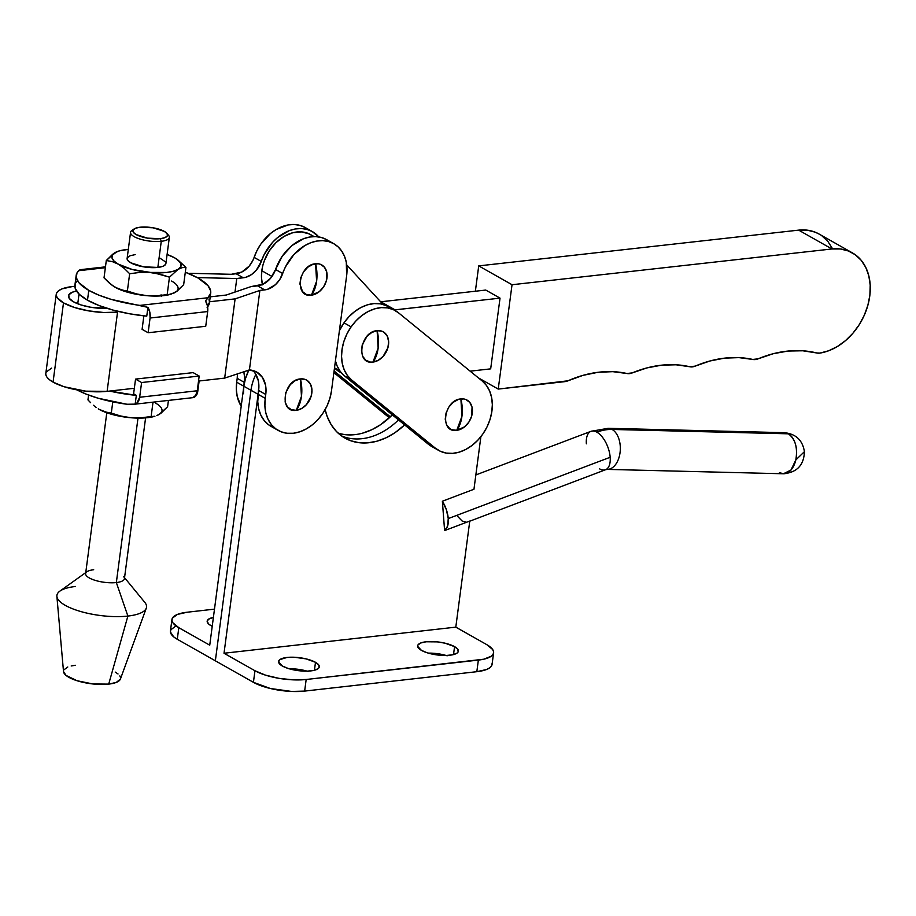 <?xml version="1.0" encoding="UTF-8"?>
<svg xmlns="http://www.w3.org/2000/svg" width="916" height="916" viewBox="0 0 916 916"><rect width="100%" height="100%" fill="white"/><g stroke="black" fill="none" stroke-linecap="round" stroke-linejoin="round"><path stroke-width="1.37" d="M313.535 236.614L309.345 233.946L301.433 231.885L292.765 232.733L284.04 236.42L275.979 242.66L269.247 250.927L264.392 260.545L262.8 265.617L261.816 270.724L271.972 276.472L261.816 270.724A37.602 28.075 119.5 0 0 262.445 284.51M478.725 265.892L512.033 284.727L498.235 389.082L478.324 377.827L498.235 389.082L567.966 380.804A12.332 9.206 -60.5 0 1 565.035 381.617L498.235 389.082L512.033 284.727L478.725 265.892L798.649 230.134L831.957 248.969A55.475 41.415 -60.5 0 1 852.361 252.862A55.475 41.415 -60.5 0 1 867.051 308.039A55.475 41.415 -60.5 0 1 819.957 353.084A12.332 9.206 -60.5 0 1 816.774 352.969L819.957 353.084L828.717 350.748L837.327 346.546L845.479 340.649L852.876 333.275L859.219 324.699L864.292 315.23L867.887 305.246L869.879 295.101L870.2 285.185L868.826 275.865L865.815 267.495L861.269 260.384L855.372 254.808L848.342 250.961L840.441 248.992L831.957 248.969L512.033 284.727L831.957 248.969L798.649 230.134L478.725 265.892L475.37 291.219L478.725 265.892M490.678 368.862L500.033 298.135L485.755 290.063L380.655 301.811A20.541 15.343 119.5 0 0 380.793 301.788L485.755 290.063L500.033 298.135L394.109 309.94A20.541 15.343 -60.5 0 0 395.059 309.86L380.793 301.788L395.059 309.86L500.033 298.135L490.678 368.862L470.137 371.163L490.678 368.862M695.198 366.125A131.492 98.172 -60.5 0 1 752.746 359.438L758.07 358.843A12.332 9.206 -60.5 0 1 752.746 359.438L738.949 357.618L724.579 358.133L709.9 360.996L695.198 366.125A12.332 9.206 -60.5 0 1 689.737 366.732L695.198 366.125M758.07 358.843A131.492 98.172 -60.5 0 1 816.774 352.969L802.76 350.782L788.103 351.046L773.115 353.748L758.07 358.843M852.361 252.862L819.053 234.027A55.475 41.415 119.5 0 0 798.649 230.134L807.122 230.156L815.034 232.114L819.213 234.118M567.966 380.804A131.492 98.172 -60.5 0 1 626.933 373.499L632.258 372.904A12.332 9.206 -60.5 0 1 626.933 373.499L612.793 371.667L598.056 372.285L583.011 375.354L567.966 380.804M632.258 372.904A131.492 98.172 -60.5 0 1 689.737 366.732L675.974 364.786L661.627 365.175L646.959 367.9L632.258 372.904M832.495 248.66L827.961 241.549L822.064 235.973M383.094 304.455L346.717 264.896L383.094 304.455M314.119 236.591L310.616 234.611A37.602 28.075 119.5 0 0 261.816 270.724L261.507 278.017L262.537 284.842M341.439 372.938L339.687 371.953A36.983 27.617 119.5 0 1 334.558 367.866L339.813 370.843L334.512 367.82L341.29 372.766M431.585 446.413L344.473 375.904L340.26 371.461L337.099 365.896L335.428 360.812A41.094 30.686 119.5 0 0 344.473 375.904L351.618 379.945A41.094 30.686 -60.5 0 1 351.114 326.875L343.981 322.833A41.094 30.686 119.5 0 0 339.389 330.722L343.981 322.833L349.007 316.661L354.767 311.474L361.03 307.467L367.556 304.799L374.106 303.585L380.403 303.849L386.231 305.6L391.35 308.761M461.927 416.368L460.897 398.918C443.676 399.891 439.279 433.245 456.763 430.314L461.927 416.368A28.762 16.831 83.6 0 1 456.763 430.314A16.694 12.469 119.5 0 0 472.29 413.105A16.694 12.469 119.5 0 0 460.897 398.918A28.762 16.831 83.6 0 1 461.927 416.368M378.148 348.114L377.117 330.665C359.885 331.649 355.5 365.003 372.984 362.072L378.148 348.114A28.762 16.831 83.6 0 1 372.984 362.072A16.694 12.469 119.5 0 0 388.51 344.851A16.694 12.469 119.5 0 0 377.117 330.665A28.762 16.831 83.6 0 1 378.148 348.114M395.277 310.604L388.132 306.562A41.094 30.686 119.5 0 0 343.981 322.833L351.114 326.875A41.094 30.686 -60.5 0 1 395.277 310.604A41.094 30.686 -60.5 0 1 398.483 312.791L393.365 309.631L387.548 307.89L381.239 307.616L374.701 308.841L368.163 311.509L361.9 315.505L356.141 320.692L351.114 326.875L347.004 333.79L343.969 341.199L342.126 348.813L341.554 356.324L342.263 363.457L344.233 369.927L347.393 375.491L351.618 379.945L435.398 448.187L440.516 451.348L446.344 453.099L452.641 453.363L459.191 452.149L465.717 449.481L471.98 445.474L477.74 440.287L482.766 434.115L486.888 427.188L489.923 419.78L491.755 412.177L492.339 404.666L491.617 397.533L489.648 391.063L486.488 385.487L482.274 381.045L398.483 312.791L482.274 381.045A41.094 30.686 -60.5 0 1 484.209 431.951A41.094 30.686 -60.5 0 1 438.604 450.386A41.094 30.686 -60.5 0 1 435.398 448.187L428.253 444.157L344.473 375.904L351.618 379.945L435.398 448.187L428.253 444.157A41.094 30.686 119.5 0 0 431.47 446.344L438.604 450.386M456.763 430.314L451.771 429.707L449.642 428.516L446.493 424.6L445.233 419.162L446.046 413.036L448.794 407.151L453.077 402.399L458.24 399.513L463.485 398.918L465.889 399.525L469.805 402.445L472.061 407.208L471.625 416.196L468.877 422.081L464.595 426.833L456.763 430.314M372.984 362.072L370.396 362.072L365.862 360.274L362.713 356.358L361.454 350.92L362.255 344.794L366.995 336.332L371.816 332.439L377.117 330.665L382.109 331.283L384.251 332.474L387.388 336.39L388.647 341.817L387.846 347.943L383.106 356.404L378.285 360.297L372.984 362.072M389.334 417.776L333.882 372.617L389.334 417.776M390.342 416.826L334.088 371.003L390.342 416.826M301.456 396.365L300.425 378.915C283.204 379.9 278.808 413.253 296.292 410.322L301.456 396.365A28.762 16.831 83.6 0 1 296.292 410.322L301.604 408.547L306.413 404.654L311.154 396.193L311.955 390.067L310.696 384.628L307.558 380.724L305.417 379.533L300.425 378.915L295.124 380.69L290.315 384.583L285.563 393.044L285.139 402.032L287.384 406.796L291.299 409.704L296.292 410.322A16.694 12.469 119.5 0 0 311.818 393.101A16.694 12.469 119.5 0 0 300.425 378.915A28.762 16.831 83.6 0 1 301.456 396.365M316.615 281.201L315.585 263.751C298.364 264.735 293.967 298.078 311.451 295.158L316.615 281.201A28.762 16.831 83.6 0 1 311.451 295.158L319.283 291.666L323.566 286.914L326.314 281.029L326.749 272.041L324.493 267.277L320.577 264.358L318.173 263.751L312.929 264.346L307.765 267.232L303.482 271.983L300.734 277.869L299.921 284.006L302.543 291.632L306.459 294.54L311.451 295.158A16.694 12.469 119.5 0 0 326.978 277.937A16.694 12.469 119.5 0 0 315.585 263.751A28.762 16.831 83.6 0 1 316.615 281.201M243.473 393.708L243.828 386.243L236.694 382.201A41.094 30.686 119.5 0 0 241.206 406.223L237.267 396.708L236.339 389.666L236.694 382.201L243.828 386.243L244.595 377.381L243.782 371.598A28.762 21.48 -60.5 0 1 244.343 382.373L237.198 378.342L236.694 382.201L237.198 378.342A28.762 21.48 119.5 0 0 237.473 373.751M278.132 430.383A41.094 30.686 -60.5 0 0 293.269 433.268A41.094 30.686 -60.5 0 0 331.478 390.892L329.84 398.494L327.001 405.96L323.062 412.99L318.173 419.31L312.528 424.68L306.333 428.894L299.83 431.791L293.269 433.268L286.914 433.245L280.983 431.757L275.739 428.825L271.354 424.589L267.999 419.196L265.823 412.853L264.896 405.811L265.251 398.345L258.106 394.315A41.094 30.686 119.5 0 0 270.999 426.352L278.132 430.383A41.094 30.686 -60.5 0 1 265.251 398.345L266.018 389.724L265.537 385.201L262.434 377.415L256.824 372.102L249.415 369.95L259.881 290.441L267.483 289.33L275.43 284.681L279.735 279.598L285.552 266.728L293.876 254.579L304.742 245.637L310.696 242.763L316.741 241.068L322.684 240.645L328.329 241.469L333.493 243.541L338.004 246.782L341.714 251.076L344.508 256.308L346.294 262.297L346.637 275.716L331.478 390.892L346.637 275.716A41.094 30.686 -60.5 0 0 333.745 243.679L326.611 239.649A41.094 30.686 119.5 0 0 275.556 269.499L270.586 278.269L263.098 284.212L251.053 286.594L226.275 295.032L210.222 296.841L226.275 295.032L251.053 286.594L257.591 285.861A20.541 15.343 119.5 0 0 275.556 269.499L282.689 273.529A41.094 30.686 -60.5 0 1 333.745 243.679M63.49 302.887A39.033 12.355 -172.5 0 1 56.242 294.242A39.033 12.355 -172.5 0 1 72.341 286.559L62.025 288.884L58.67 290.681L56.712 292.811L56.231 295.181L57.227 297.723L63.49 302.887L53.059 382.109L63.49 302.887L74.528 307.501L88.68 310.879L103.794 312.505L117.546 312.127A39.033 12.355 -172.5 0 1 63.49 302.887M56.242 294.242L45.811 373.476A39.033 12.355 7.5 0 0 53.059 382.109A39.033 12.355 7.5 0 0 107.115 391.35L117.546 312.127L107.115 391.35L85.829 391.166L64.097 386.735L53.059 382.109L49.246 379.545L46.796 376.945L45.8 374.415M107.115 308.349A26.713 8.45 -172.5 0 1 73.417 301.765A26.713 8.45 -172.5 0 1 68.46 295.857A26.713 8.45 -172.5 0 1 76.509 291.048L72.421 292.193L68.792 294.872L69.147 298.238L73.417 301.765L80.974 304.925L90.661 307.238L107.115 308.349M79.016 294.059L77.746 303.78L79.016 294.059M326.359 239.5L321.195 237.439L315.551 236.603L309.608 237.038L303.562 238.721L291.929 245.58L282.174 256.308L275.556 269.499L282.689 273.529A20.541 15.343 -60.5 0 1 264.724 289.891L257.591 285.861L264.724 289.891L259.881 290.441L249.415 369.95L224.672 378.102L235.103 298.879L259.881 290.441L235.103 298.879L224.672 378.102L198.52 381.056L224.672 378.102L249.415 369.95A28.762 21.48 -60.5 0 1 256.732 372.056A28.762 21.48 -60.5 0 1 265.755 394.487L258.621 390.445L257.751 401.78L258.678 408.822L260.865 415.154L264.209 420.547L268.594 424.784L273.85 427.715M254.82 372.697L258.312 380.713L258.873 385.453L258.106 394.315L265.251 398.345L265.755 394.487L258.621 390.445A28.762 21.48 119.5 0 0 252.908 370.499M209.569 301.753L235.103 298.879L209.569 301.753M134.343 388.281L107.115 391.35L134.343 388.281M189.887 273.323L231.324 274.296L189.887 273.323M74.849 286.273L72.341 286.559L74.849 286.273M304.936 227.397L299.772 225.325L294.128 224.5L288.185 224.924L276.185 229.492L270.518 233.477L260.762 244.194L256.995 250.583L252.85 260.499L249.163 266.155L241.687 272.098L231.324 274.296L236.179 273.747A20.541 15.343 119.5 0 0 254.133 257.385L261.278 261.426L264.129 254.625L272.453 242.465L277.651 237.507L289.284 230.649L295.33 228.966L301.272 228.531L306.917 229.366L312.081 231.427L318.734 236.912A41.094 30.686 -60.5 0 0 312.333 231.576L305.188 227.534A41.094 30.686 119.5 0 0 254.133 257.385L261.278 261.426A41.094 30.686 -60.5 0 1 312.333 231.576M237.473 373.579L237.198 378.342L244.343 382.373L243.828 386.243L245.465 378.629L248.854 370.03A41.094 30.686 119.5 0 0 243.828 386.243L250.973 390.273A41.094 30.686 -60.5 0 1 255.873 374.3A41.094 30.686 119.5 0 0 250.973 390.273L215.352 660.802L177.28 639.276L178.815 627.689L209.741 645.173L243.828 386.243L258.106 394.315L224.019 653.245L455.802 627.139L469.771 521.055L444.603 530.593L442.371 501.224A20.541 10.179 69.3 0 1 448.245 518.593L610.17 457.267A20.541 10.179 -110.7 0 0 596.877 432.18A53.414 39.88 -60.5 0 1 612.083 429.444A20.541 12.698 -88.6 0 0 607.995 428.31M235 292.067L236.775 278.521L246.072 277.216L251.488 274.571L256.308 270.186L261.278 261.426A20.541 15.343 -60.5 0 1 243.312 277.788L236.179 273.747L243.312 277.788L236.775 278.521L235 292.067M197.306 277.594L236.775 278.521L197.306 277.594M46.281 372.033L51.594 368.118M586.366 443.813A20.541 10.179 69.3 0 1 590.946 431.344A20.541 10.179 69.3 0 1 596.877 432.18A20.541 10.179 -110.7 0 0 590.992 431.322L608.132 428.31A20.541 12.698 91.4 0 1 612.083 429.444A20.541 12.698 91.4 0 1 620.075 452.412A20.541 12.698 91.4 0 1 607.113 469.393L783.409 473.767L779.47 472.633M210.989 625.674A20.541 6.504 -172.5 0 1 207.176 621.128A20.541 6.504 -172.5 0 1 213.394 617.418L208.459 619.25L207.165 621.62L208.985 624.323L212.226 626.315A20.541 6.504 -172.5 0 1 210.989 625.674M421.452 650.371A20.541 6.504 -172.5 0 1 417.639 645.826A20.541 6.504 -172.5 0 1 432.157 641.532A20.541 6.504 -172.5 0 1 454.565 646.639L453.512 654.597L454.565 646.639L445.165 643.215L437.31 641.876L426.1 641.773L420.673 642.998L417.879 645.07L417.627 646.318L421.452 650.371L427.257 652.799L434.711 654.585L446.447 655.467L452.905 654.734L457.095 653.062L458.126 651.94L457.851 649.352L454.565 646.639A20.541 6.504 -172.5 0 1 458.378 651.184A20.541 6.504 -172.5 0 1 443.848 655.467A20.541 6.504 -172.5 0 1 421.452 650.371M446.138 655.478A20.541 6.504 7.5 0 0 428.333 653.131M282.38 666.035A20.541 6.504 -172.5 0 1 278.567 661.489A20.541 6.504 -172.5 0 1 293.086 657.207A20.541 6.504 -172.5 0 1 315.493 662.302L314.44 670.26L315.493 662.302L306.093 658.879L294.276 657.241L287.04 657.448L279.838 659.612L278.556 661.982L282.38 666.035L288.185 668.462L295.639 670.249L307.375 671.13L313.833 670.409L318.024 668.726L319.054 667.604L318.779 665.016L315.493 662.302A20.541 6.504 -172.5 0 1 319.306 666.848A20.541 6.504 -172.5 0 1 304.776 671.142A20.541 6.504 -172.5 0 1 282.38 666.035M307.066 671.142A20.541 6.504 7.5 0 0 289.261 668.795M795.821 459.947L790.955 470.045L783.409 473.767A20.541 12.698 -88.6 0 0 795.821 459.947A20.541 12.698 -88.6 0 0 788.378 433.818L612.083 429.444L788.378 433.818A20.541 12.698 -88.6 0 0 784.428 432.684L788.378 433.818C795.34 439.05 797.825 447.764 795.821 459.947L804.408 451.668L795.821 459.947M607.251 469.393A20.541 12.698 -88.6 0 0 620.086 452.309A20.541 12.698 -88.6 0 0 612.083 429.444A53.414 39.88 119.5 0 0 596.877 432.18A20.541 10.179 69.3 0 1 610.17 457.267L448.245 518.593A20.541 10.179 69.3 0 1 444.603 530.593L442.371 501.224L473.961 489.259L442.371 501.224L446.367 509.685L448.245 518.593L447.615 526.093L444.603 530.593L469.771 521.055L455.802 627.139L486.74 644.624L455.802 627.139L224.019 653.245L254.957 670.741L253.423 682.328L215.352 660.802L250.973 390.273L258.106 394.315L224.019 653.245L254.957 670.741L253.423 682.328L270.346 688.488L291.609 691.443L304.65 691.088L476.824 671.691L486.602 669.482L489.774 667.787L491.629 665.772L492.087 663.516M469.759 521.193L605.545 469.748A20.541 10.179 -110.7 0 0 610.17 457.267A20.541 10.179 69.3 0 1 605.591 469.736A20.541 10.179 69.3 0 1 599.659 468.889M362.69 433.119L371.85 429.696L380.747 424.589L392.323 414.891A65.746 49.086 119.5 0 1 338.267 433.279L344.668 434.619L353.542 434.779M473.961 489.259L480.889 436.657L473.961 489.259M404.62 424.91L395.025 432.661L386.128 437.768L376.968 441.191L367.808 442.852L358.946 442.691L350.61 440.71L343.065 436.966L336.527 431.585L331.18 424.703L327.195 416.54L325.146 409.589A65.746 49.086 -60.5 0 0 344.954 438.111A65.746 49.086 -60.5 0 0 404.62 424.898M466.004 522.097L462.111 520.998L456.889 515.605M175.895 626.017L170.868 629.739L170.41 631.983L173.674 636.849L177.28 639.276L178.815 627.689L209.741 645.173L243.828 386.243M171.945 619.502A36.983 11.702 -172.5 0 1 187.196 612.22L177.418 614.43L172.391 618.14L171.933 620.395L172.884 622.8L178.815 627.689A36.983 11.702 -172.5 0 1 171.945 619.502L170.422 631.09A36.983 11.702 7.5 0 0 177.28 639.276L253.423 682.328A36.983 11.702 7.5 0 0 304.65 691.088L306.173 679.489A36.983 11.702 -172.5 0 1 254.957 670.741L265.422 675.115L278.83 678.321L293.131 679.855L306.173 679.489L304.65 691.088L476.824 671.691A36.983 11.702 7.5 0 0 492.075 664.409L493.61 652.81A36.983 11.702 -172.5 0 1 478.358 660.092L476.824 671.691L478.358 660.092L306.173 679.489L483.762 659.211L491.297 656.188L493.151 654.173L493.621 651.917L492.671 649.513L486.74 644.624A36.983 11.702 -172.5 0 1 493.61 652.81M398.483 419.906A65.746 49.086 -60.5 0 1 341.496 435.901A65.746 49.086 119.5 0 0 398.483 419.906M187.196 612.22L214.481 609.14L187.196 612.22M428.035 653.142L439.772 654.024L447.214 655.799M288.964 668.806L300.7 669.688L308.154 671.462M165.911 263.098L164.685 265.354L163.002 266.258L157.838 267.426A19.557 6.183 7.5 0 0 165.899 263.568L169.334 237.45A19.557 6.183 -172.5 0 1 161.273 241.297L157.838 267.426L143.365 266.796L130.748 262.789L127.61 260.213L127.358 257.74L130.015 255.782L135.179 254.614M167.41 234.233A19.557 6.183 -172.5 0 1 169.334 237.45M134.079 228.977A17.507 5.542 -172.5 0 1 140.068 227.225L135.442 228.267L133.06 230.031L133.289 232.229L136.095 234.553L147.396 238.137L160.334 238.687A17.507 5.542 -172.5 0 1 139.484 236.088A17.507 5.542 -172.5 0 1 134.079 228.977L131.938 230.443A19.557 6.183 7.5 0 0 137.972 238.389A19.557 6.183 7.5 0 0 161.273 241.297A19.557 6.183 7.5 0 0 168.498 235.252L166.804 233.282A17.507 5.542 -172.5 0 1 160.334 238.687L161.273 241.297L160.334 238.687L164.96 237.645L167.342 235.893L167.113 233.683L164.308 231.37L153.006 227.786L140.068 227.225A17.507 5.542 -172.5 0 1 166.804 233.282M123.649 576.599A19.557 6.183 -172.5 0 1 116.343 582.553L137.995 418.108L116.343 582.553A19.557 6.183 7.5 0 0 124.416 578.694L145.587 417.879M120.42 679.042L116.309 682.397L108.706 684.115L127.885 616.067L108.706 684.115A28.762 9.103 7.5 0 0 120.408 679.077L146.285 608.144A45.205 14.301 -172.5 0 1 127.885 616.067L116.343 582.553L127.885 616.067A45.205 14.301 7.5 0 0 144.762 602.316L124.542 577.687M79.806 269.888L78.627 270.712L81.123 269.625M88.783 290.361A67.841 21.469 -172.5 0 1 76.188 275.35A67.841 21.469 -172.5 0 1 78.627 270.712L105.351 267.701L78.627 270.712L77.001 272.888L76.268 277.628L78.891 282.701L88.783 290.361L87.489 300.185L88.783 290.361L98.882 295.147L111.191 299.372L147.911 307.375A10.442 6.103 83.6 0 1 150.075 318.024L207.68 311.543A10.442 6.103 -96.4 0 0 205.505 300.895L207.463 305.887L207.68 311.543L150.075 318.024L149.858 312.367L147.911 307.375L146.755 316.146L147.911 307.375L139.965 305.394A67.841 21.469 -172.5 0 1 88.783 290.361M76.188 275.35L74.906 285.162A67.841 21.469 7.5 0 0 87.489 300.185A67.841 21.469 7.5 0 0 146.755 316.146L129.728 313.81L113.504 310.203L99.123 305.566L87.489 300.185L79.371 294.402L75.284 288.597L75.49 283.147L77.207 280.651M176.639 291.345L183.658 284.704L185.948 267.38L182.147 267.655L178.093 269.338L169.471 277.159L159.899 274.159L149.949 272.51L139.77 272.43L129.648 273.724L127.37 291.048L121.301 289.914L114.317 286.788A34.922 11.049 7.5 0 0 114.351 286.811A34.922 11.049 7.5 0 0 115.313 287.372L109.485 283.227L104.023 277.834L106.302 260.522L112.805 254.144L116.985 251.66L112.302 255.175L112.015 258.049L114.088 261.117L118.359 264.186L112.336 261.632L106.302 260.522L104.023 277.834L112.37 285.494L118.29 288.849L136.931 294.036L146.904 295.696L157.06 295.776L170.983 294.208L177.166 291.082L183.658 284.704L185.948 267.38L175.643 258.438M174.647 257.843L167.09 254.488A34.922 11.049 -172.5 0 1 174.647 257.843A34.922 11.049 -172.5 0 1 175.609 258.404A34.922 11.049 -172.5 0 1 178.093 269.338L180.715 266.865L180.99 263.991L178.929 260.911L174.647 257.843M171.601 281.04A34.922 11.049 7.5 0 1 175.048 292.525L169.059 294.494L157.06 295.776L146.904 295.696L129.19 292.673L115.313 287.372A34.922 11.049 7.5 0 0 146.904 295.696L136.931 294.036L127.37 291.048L129.648 273.724L124.141 268.296L118.359 264.186L132.248 269.476L154.987 273.14L169.471 277.159L167.193 294.471L169.471 277.159L178.093 269.338L182.147 267.655L185.948 267.38L177.578 259.72M128.309 249.392L119.687 250.789L114.924 252.701L106.302 260.522L112.336 261.632L118.359 264.186L124.141 268.296L129.648 273.724L139.77 272.43L166.735 272.453L173.33 271.239L178.093 269.338A34.922 11.049 -172.5 0 1 149.949 272.51A34.922 11.049 -172.5 0 1 118.359 264.186A34.922 11.049 -172.5 0 1 114.924 252.701A34.922 11.049 -172.5 0 1 119.08 250.961A34.922 11.049 -172.5 0 1 128.309 249.392M159.75 258.026L165.407 261.827M146.904 295.696A34.922 11.049 7.5 0 0 170.891 294.254L159.831 295.96L146.904 295.696M118.977 251.018L116.985 251.66M142.094 329.336L143.869 315.848L142.094 329.336L148.14 332.748L205.734 326.268L207.68 311.543L205.734 326.268L148.14 332.748L150.075 318.024L148.14 332.748L142.094 329.336M208.287 297.7L139.965 305.394L208.287 297.7L207.027 299.085L210.691 293.212L210.646 290.784L208.024 285.712L198.119 278.052L185.307 272.212A67.841 21.469 -172.5 0 1 210.714 293.063A67.841 21.469 -172.5 0 1 208.287 297.7M207.623 306.814A67.841 21.469 7.5 0 0 209.421 302.875L210.714 293.063M207.027 299.085L205.505 300.895M175.048 292.525L172.906 293.555M207.119 307.387L209.478 302.246L209.031 299.452M161.056 294.837L161.559 296.108M135.545 379.11L193.139 372.617L199.184 376.041L141.591 382.533L135.545 379.11L193.139 372.617L199.184 376.041L197.249 390.766L139.656 397.258A10.442 6.103 83.6 0 1 135.167 404.139L126.958 404.254L135.167 404.139L136.747 403.372L139.656 397.258L197.249 390.766L195.669 395.403L192.772 397.647A10.442 6.103 -96.4 0 0 197.249 390.766L199.184 376.041L141.591 382.533L139.656 397.258L141.591 382.533L135.545 379.11L133.61 393.834L135.545 379.11M194.089 397.384L195.268 396.559L192.772 397.647M136.324 395.369L135.167 404.139L136.324 395.369A67.841 21.469 -172.5 0 1 109.622 391.063L136.324 395.369L133.61 393.834L136.324 395.369M197.478 389.014L197.684 392.071L195.268 396.559A67.841 21.469 7.5 0 0 197.696 391.922L198.99 382.109A67.841 21.469 -172.5 0 1 198.028 384.846L199.047 380.999A67.841 21.469 -172.5 0 1 198.99 382.109M76.967 389.884A67.841 21.469 7.5 0 0 126.958 404.254L98.184 398.231L85.864 394.006L76.967 389.884M156.842 415.601L161.09 413.127L167.594 406.75L158.972 414.57A34.922 11.049 7.5 0 0 155.537 403.086M98.287 408.857L98.252 408.845A34.922 11.049 7.5 0 0 98.287 408.857A34.922 11.049 7.5 0 0 99.237 409.429L113.126 414.719L130.828 417.742A34.922 11.049 7.5 0 0 154.815 416.299L140.995 417.822L130.828 417.742L120.866 416.082L105.226 411.96L99.237 409.429A34.922 11.049 7.5 0 0 130.828 417.742L143.766 418.005L154.85 416.299M156.911 415.612L158.972 414.57L156.911 415.612M90.638 402.708L87.947 399.891L90.638 402.708M96.294 407.54L93.421 405.273L96.294 407.54M158.972 414.57L160.563 413.391M99.237 409.429L105.226 411.96L111.305 413.093L112.782 401.849L111.305 413.093L120.866 416.082L130.828 417.742L140.995 417.822L151.129 416.528L153.018 402.147L151.129 416.528L154.919 416.253M88.589 395.059L87.947 399.891L88.589 395.059M167.594 406.75L168.429 400.418L167.594 406.75M108.706 684.115L93.02 683.977L77.001 680.714L66.067 675.424L63.513 671.577A28.762 9.103 7.5 0 0 79.383 681.424A28.762 9.103 7.5 0 0 108.706 684.115M63.88 669.882L67.784 666.997M71.185 665.966L75.387 665.279M115.221 672.081L118.027 673.97M119.836 675.882L120.569 677.76M85.761 572.58L59.861 591.141A45.205 14.301 7.5 0 0 74.299 609.426A45.205 14.301 7.5 0 0 127.885 616.067A45.205 14.301 -172.5 0 1 81.822 611.831A45.205 14.301 -172.5 0 1 56.884 596.373A45.205 14.301 -172.5 0 1 75.536 586.469M106.794 412.772L85.623 573.588A19.557 6.183 7.5 0 0 95.802 580.549A19.557 6.183 7.5 0 0 116.343 582.553A19.557 6.183 -172.5 0 1 93.157 579.679A19.557 6.183 -172.5 0 1 86.906 571.767A19.557 6.183 -172.5 0 1 93.695 569.741M130.553 232.343L127.118 258.461A19.557 6.183 7.5 0 0 137.297 265.422A19.557 6.183 7.5 0 0 157.838 267.426L161.273 241.297A19.557 6.183 -172.5 0 1 140.732 239.294A19.557 6.183 -172.5 0 1 130.553 232.343A19.557 6.183 -172.5 0 1 133.244 229.733M783.409 473.767C796.943 472.519 803.939 465.156 804.408 451.668C802.611 440.264 795.947 433.932 784.428 432.684L608.132 428.31M475.839 474.946L590.992 431.322M605.545 469.748L607.113 469.393M118.244 251.213L119.08 250.961M105.466 266.854L80.722 269.636M193.173 397.624L133.976 404.3M56.884 596.373L63.513 671.588"/></g></svg>
